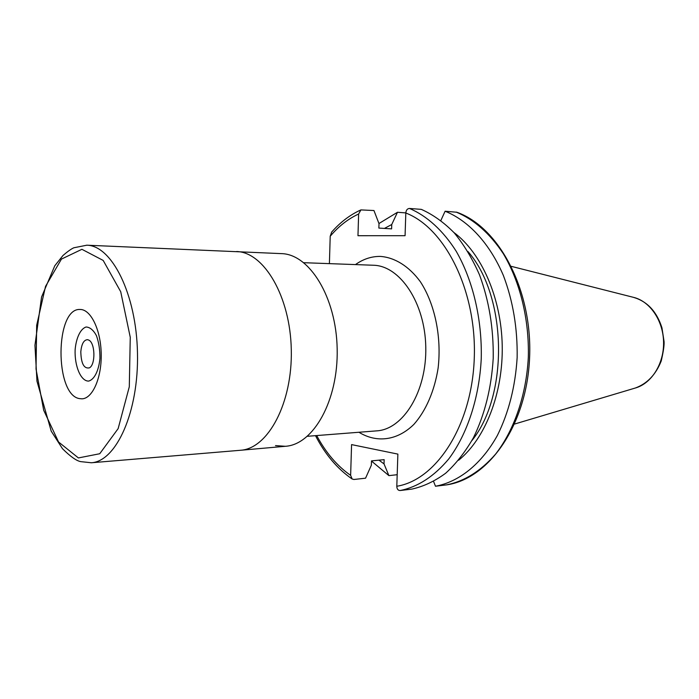 <?xml version="1.0" encoding="UTF-8"?>
<svg xmlns="http://www.w3.org/2000/svg" width="699" height="699" viewBox="0 0 699 699"><rect width="100%" height="100%" fill="white"/><g stroke="black" fill="none" stroke-linecap="round" stroke-linejoin="round"><path stroke-width="1.05" d="M275.511 445.595L285.349 446.294C313.362 444.739 338.403 400.562 337.171 348.845C336.263 297.11 309.412 254.017 281.356 253.623L86.702 245.192M79.503 398.613L81.975 398.832C92.6 398.605 101.774 377.766 101.206 353.729C100.778 329.692 90.748 309.255 80.123 309.474C54.994 307.674 54.496 394.979 79.503 398.613M99.94 358.395C98.812 370.741 94.286 379.688 88.59 381.095C80.839 381.243 74.478 366.154 75.125 349.78C76.174 337.835 80.446 328.836 86.082 326.992C89.926 327.193 93.36 330.042 96.392 335.546C98.83 342.318 100.009 349.937 99.94 358.395M80.813 351.754C81.573 343.899 83.828 339.871 87.576 339.679L88.834 340.116C95.239 342.973 95.693 364.729 89.411 367.849C83.976 368.941 81.11 363.576 80.813 351.754M397.189 474.708L388.897 475.626L384.022 463.891L384.153 459.645L371.492 460.894L371.361 465.185L365.56 478.195L353.921 479.479L352.139 478.998L350.636 475.355L351.571 444.599L397.871 454.105L396.805 486.251C396.901 489.038 398.002 490.471 400.125 490.532L411.894 489.099C423.568 486.495 434.83 481.2 445.674 473.214C456.08 463.725 465.351 451.86 473.494 437.635C484.826 414.367 491.397 387.936 493.214 358.334C493.651 328.539 489.073 300.701 479.488 274.821C472.393 258.709 463.961 244.711 454.193 232.828C443.865 222.369 432.908 214.549 421.34 209.377L409.474 208.451C407.316 208.617 406.102 210.137 405.813 213.012L405.071 235.703L357.967 235.712L358.631 214.016L360.885 209.91L373.956 210.53L379.007 223.68L378.867 228.075L391.606 228.87L391.746 224.519L397.469 212.278L405.822 212.907M331.702 232.042L330.208 236.253L329.404 263.619L327.665 263.575M388.897 475.626L371.492 461.06M446.609 484.879C489.588 478.666 527.029 424.013 529.615 357.233C532.428 290.435 499.409 227.376 456.884 212.251L445.097 211.229C468.409 220.561 489.719 243.383 503.42 275.598C513.022 301.016 517.601 328.355 517.146 357.608C515.32 386.669 508.715 412.646 497.347 435.512C481.454 464.162 458.946 481.908 435.486 486.233L446.696 484.861M384.022 463.891L378.945 460.152M453.904 232.505C481.331 252.776 501.227 297.529 502.223 345.42C503.21 393.31 485.185 438.85 458.623 460.239M433.59 481.489L435.486 486.233M445.097 211.229L440.894 220.438M467.981 251.561C506.976 295.895 509.029 394.699 471.895 440.615M378.945 223.531L397.469 212.278M384.433 228.424L391.746 224.519M91.211 462.773L240.744 450.252C268.136 448.435 292.549 403 291.291 349.788C290.338 296.577 264.065 252.19 236.62 251.518M91.15 462.782L91.359 462.764C116.392 461.34 138.839 411.676 137.476 352.978C136.401 294.279 111.927 245.585 86.851 245.2L86.632 245.192M78.41 457.932L99.73 453.738L118.148 428.618L129.298 386.774L130.259 337.276L120.717 291.728L103.181 260.43L81.905 249.307L61.442 259.093L45.54 286.372L36.671 325.332L36.033 369.037L43.688 410.278L58.567 442.004L78.41 457.932M307.446 436.29L376.761 430.864C403.314 429.387 426.853 391.274 425.778 347.001C425.018 302.728 399.924 265.629 373.327 265.244L373.048 265.236M355.468 264.589C363.235 259.049 371.527 256.315 380.335 256.411C394.821 257.459 408.959 266.205 420.37 281.741C434.839 303.89 441.733 336.796 438.133 367.997C434.516 391.012 425.892 410.855 413.904 424.354C397.25 440.763 376.569 443.131 358.945 432.262M316.708 435.564C325.856 452.734 337.163 465.997 350.636 475.355M396.805 486.251C436.263 480.038 471.895 425.665 474.263 358.43C476.91 291.238 445.202 228.031 405.813 213.012M358.631 214.016C348.137 218.857 338.657 226.266 330.208 236.253M409.474 208.451C426.827 215.834 443 230.417 456.167 251.203C472.917 280.264 482.196 319.338 481.244 358.701C479.278 397.932 467.255 434.21 448.775 458.92C434.105 476.421 417.888 486.958 400.125 490.532M446.521 484.888C464.451 481.34 480.807 471.074 495.6 454.105C514.211 430.165 526.321 395.118 528.322 357.268C529.318 319.294 520.03 281.601 503.21 253.519C489.667 233.256 474.001 219.451 456.202 212.094M635.391 387.997C647.23 383.611 655.845 374.603 661.237 360.964C663.43 351.475 664.373 344.965 664.05 341.418L661.953 327.831C656.78 311.588 647.3 301.435 633.512 297.355C649.904 301.217 663.194 320.518 663.578 342.073C664.085 363.629 651.608 383.463 635.391 387.997L514.656 424.022M285.349 446.294L240.744 450.252M91.359 462.764L80.796 461.637C76.575 460.929 70.459 456.604 62.456 448.671L51.219 431.152L36.968 381.182L34.95 345.262L41.573 296.979L54.784 265.777L62.997 255.484C67.654 251.465 71.272 248.896 73.858 247.769L86.851 245.2M303.847 262.702L373.327 265.244M352.139 478.998C337.337 468.802 325.122 454.359 315.494 435.66M360.885 209.91C349.989 214.846 340.212 222.291 331.536 232.243M633.512 297.355L511.388 266.371"/></g></svg>
